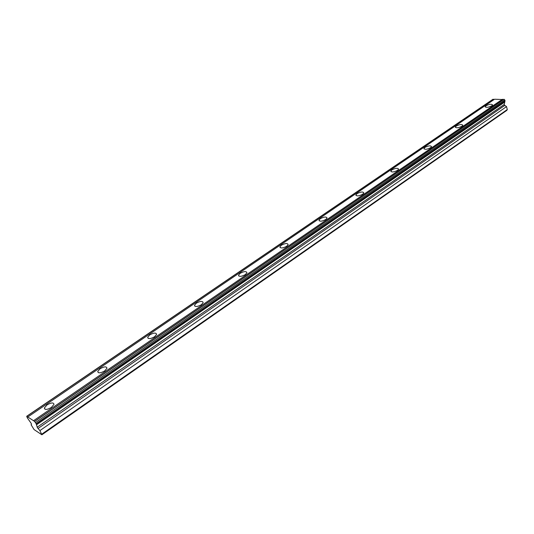 <?xml version="1.0" encoding="UTF-8"?>
<svg xmlns="http://www.w3.org/2000/svg" width="534" height="534" viewBox="0 0 534 534"><rect width="100%" height="100%" fill="white"/><g stroke="black" fill="none" stroke-linecap="round" stroke-linejoin="round"><path stroke-width="0.8" d="M47.052 404.892L44.362 407.976C44.756 410.025 47.079 409.852 51.324 407.469L53.994 404.398C53.594 402.356 51.277 402.523 47.052 404.892M486.007 105.765L485.212 106.66C486.16 107.768 488.35 107.488 491.774 105.825L492.568 104.938C491.607 103.83 489.424 104.11 486.007 105.765M456.236 126.057L455.355 127.045C456.27 128.22 458.472 127.953 461.963 126.244L462.831 125.263C461.91 124.088 459.714 124.349 456.236 126.057M424.91 147.404L423.943 148.492C424.817 149.747 427.033 149.493 430.591 147.731L431.545 146.65C430.664 145.395 428.448 145.648 424.91 147.404M391.909 169.892L390.835 171.1C391.676 172.435 393.898 172.195 397.523 170.373L398.584 169.178C397.743 167.843 395.514 168.083 391.909 169.892M357.092 193.615L355.904 194.957C356.699 196.378 358.935 196.145 362.626 194.276L363.801 192.941C363.007 191.526 360.77 191.753 357.092 193.615M320.307 218.68L318.992 220.182C319.733 221.683 321.989 221.463 325.747 219.527L327.055 218.039C326.307 216.544 324.058 216.757 320.307 218.68M281.385 245.206L279.916 246.882C280.61 248.47 282.873 248.263 286.711 246.267L288.166 244.599C287.466 243.01 285.209 243.217 281.385 245.206M240.133 273.315L238.491 275.197C239.125 276.879 241.401 276.685 245.313 274.616L246.942 272.747C246.301 271.065 244.031 271.259 240.133 273.315M196.332 303.165L194.483 305.281C195.064 307.057 197.346 306.87 201.345 304.734L203.174 302.624C202.593 300.856 200.31 301.036 196.332 303.165M149.74 334.911L147.658 337.308C148.178 339.17 150.475 338.997 154.546 336.78L156.616 334.397C156.088 332.535 153.799 332.709 149.74 334.911M100.085 368.747L97.722 371.464C98.183 373.42 100.485 373.253 104.651 370.95L106.994 368.253C106.526 366.297 104.23 366.464 100.085 368.747M41.866 434.783L39.91 430.598L37.38 427.607L36.118 423.649L34.53 421.379L503.869 99.251L504.79 99.945L505.024 100.846L504.156 104.884L506.532 106.613L507.3 109.55L506.793 110.384L41.866 434.783L34.063 429.563L31.092 424.75L31.526 424.21L31.039 423.142L27.327 417.902L26.7 416.28L493.022 99.217L494.084 99.538M26.7 416.28L34.53 421.379M27.801 416.994L494.551 99.224L503.408 99.571M41.839 434.122L507.3 109.55M33.508 420.712L502.461 99.251M26.807 416.346L493.169 99.217M39.91 430.598L506.532 106.613M36.479 424.83L504.737 102.067M504.023 99.251L34.637 421.446M36.205 423.956L504.95 101.16M504.79 99.945L35.518 422.561M36.118 423.649L505.024 100.846M504.143 104.524L37.2 427.207M38.014 428.502L504.623 105.512M45.056 409.278L44.362 407.976M485.306 107.027L485.212 106.66M455.475 127.459L455.355 127.045M424.083 148.966L423.943 148.492M391.008 171.634L390.835 171.1M356.111 195.564L355.904 194.957M319.239 220.862L318.992 220.182M280.216 247.649L279.916 246.882M238.845 276.065L238.491 275.197M194.91 306.256L194.483 305.281M148.158 338.382L147.658 337.308M98.316 372.652L97.722 371.464"/></g></svg>
